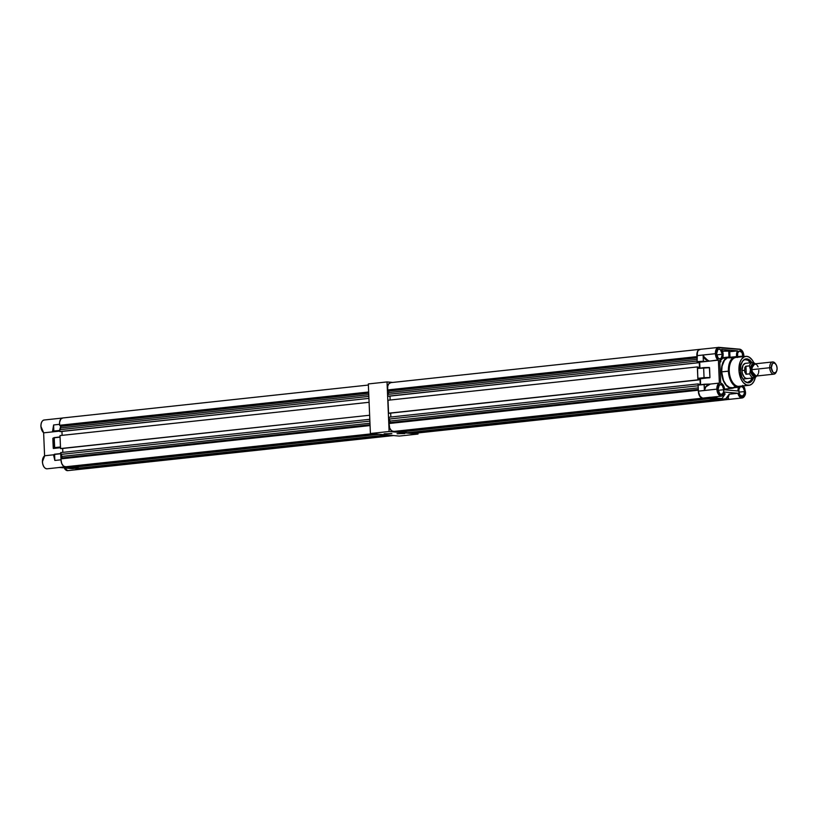 <?xml version="1.0" encoding="UTF-8"?>
<svg xmlns="http://www.w3.org/2000/svg" width="818" height="818" viewBox="0 0 818 818"><rect width="100%" height="100%" fill="white"/><g stroke="black" fill="none" stroke-linecap="round" stroke-linejoin="round"><path stroke-width="1.23" d="M747.58 378.499L745.842 378.345L744.186 377.067L742.407 373.499L741.946 370.554A7.669 4.407 -96.1 0 1 745.576 363.325L752.499 362.579A7.669 4.407 -96.1 0 1 755.29 363.816A7.669 4.407 83.9 0 0 749.36 365.861A7.669 4.407 -96.1 0 1 752.499 362.579M753.787 377.026L751.129 381.689L748.572 382.814L746.895 382.384A11.503 6.616 -96.1 0 1 745.996 382.2A11.503 6.616 83.9 0 0 746.895 382.384L747.897 382.814A12.035 6.922 -96.1 0 1 746.466 382.435A12.035 6.922 -96.1 0 1 740.515 371.576A12.035 6.922 -96.1 0 1 744.012 359.705A12.035 6.922 -96.1 0 1 746.895 358.867L745.934 359.501A11.503 6.616 83.9 0 0 745.167 359.511L745.178 359.511A11.503 6.616 -96.1 0 1 745.934 359.501L745.914 359.511A11.503 6.616 83.9 0 0 743.603 360.032A11.503 6.616 -96.1 0 1 745.178 359.511M740.198 386.168A14.571 8.374 -96.1 0 1 738.306 386.372A14.571 8.374 83.9 0 0 739.267 386.362L748.951 385.319A14.571 8.374 -96.1 0 1 748 385.329L738.306 386.372A14.571 8.374 -96.1 0 1 729.247 371.137L728.398 371.137A15.337 8.814 83.9 0 0 741.589 386.116A15.337 8.814 -96.1 0 1 738.93 387.17A15.337 8.814 -96.1 0 1 728.398 371.137L721.66 371.863A15.337 8.814 83.9 0 0 732.202 387.896L738.93 387.17M735.31 386.474L732.918 387.763L729.441 387.456L726.149 384.9L723.511 380.472L721.66 371.863L729.247 371.137A14.571 8.374 83.9 0 0 738.306 386.372L748 385.329A14.571 8.374 -96.1 0 1 738.991 370.912A14.571 8.374 -96.1 0 1 745.832 356.351A14.571 8.374 -96.1 0 1 746.783 356.351A14.571 8.374 -96.1 0 1 753.797 362.773M755.372 377.364A14.571 8.374 -96.1 0 1 748.951 385.319M734.165 387.681A15.716 9.039 -96.1 0 1 732.243 388.274A15.716 9.039 -96.1 0 1 721.435 371.842L720.229 371.975L721.435 371.842A15.716 9.039 -96.1 0 1 728.869 357.026A15.716 9.039 -96.1 0 1 730.883 357.2M729.973 357.026L729.738 351.362A5.562 0.511 177.6 0 0 728.705 351.106L728.95 357.016L728.705 351.106A5.562 0.511 177.6 0 0 722.509 351.167M722.314 358.212L724.206 358.212M728.889 352.824L729.86 357.21M736.609 356.668A6.299 3.62 -96.1 0 1 737.58 350.861L729.748 351.699L737.58 350.861L721.65 349.45L722.938 352.732L722.989 356.474L721.773 359.337L719.738 360.278L720.699 383.202L723.357 385.268L724.615 389.797L737.979 390.973L739.022 386.393M741.098 386.444L741.118 386.444A4.888 2.812 -96.1 0 1 741.118 386.444A4.888 2.812 -96.1 0 1 744.472 391.556L738.92 392.149L744.472 391.556A4.888 2.812 -96.1 0 1 742.161 396.157A4.888 2.812 -96.1 0 1 738.807 391.055A4.888 2.812 -96.1 0 1 740.116 386.904M723.797 389.726L718.245 390.319L723.797 389.726A4.888 2.812 -96.1 0 1 721.476 394.327A4.888 2.812 -96.1 0 1 718.122 389.215A4.888 2.812 -96.1 0 1 720.433 384.613A4.888 2.812 -96.1 0 1 723.797 389.726L722.366 385.564L720.75 384.603L719.216 385.288L718.122 389.215L719.554 393.376L720.607 394.194L722.233 394.061L723.429 392.384L723.797 389.726M722.304 354.255L716.752 354.859L722.304 354.255A4.888 2.812 -96.1 0 1 719.993 358.867A4.888 2.812 -96.1 0 1 716.64 353.754A4.888 2.812 -96.1 0 1 718.95 349.143A4.888 2.812 -96.1 0 1 722.304 354.255L720.372 349.613L718.715 349.184L717.723 349.818L716.64 353.754L718.061 357.906L719.676 358.867L721.22 358.192L722.304 354.255M737.458 356.812A4.888 2.812 -96.1 0 1 737.315 355.585A4.888 2.812 -96.1 0 1 739.625 350.973A4.888 2.812 -96.1 0 1 742.989 356.086L737.437 356.689L742.989 356.086A4.888 2.812 -96.1 0 1 742.989 356.658M742.724 385.39L745.392 391.638C746.711 397.865 738.889 399.869 738.225 393.274L724.564 392.067C722.161 403.09 712.999 387.691 719.37 383.325L718.388 359.91L709.462 361.116L718.214 360.176A6.708 3.855 -96.1 0 1 715.392 353.683L703.183 354.992L705.004 358.785L709.462 361.116L699.687 362.169L699.932 368.008L699.687 362.169L697.263 361.904L709.462 361.116L708.654 361.147L703.153 356.004L703.183 354.992C703.521 357.998 705.617 360.043 709.462 361.116L697.161 361.822L696.875 355.677L703.183 354.992L703.357 360.994L703.153 356.004L705.024 359.092L708.654 361.147L697.263 361.904L703.674 361.208L697.12 361.658L697.365 352.026L698.367 350.278L700.484 349.347A6.708 3.855 83.9 0 0 700.044 349.347A6.708 3.855 83.9 0 0 696.875 355.677L715.392 353.683A6.708 3.855 -96.1 0 1 718.562 347.353A6.708 3.855 -96.1 0 1 719.002 347.353L700.044 349.347M709.912 397.405L712.284 397.804L706.046 398.468L712.304 397.804L712.907 397.088L712.284 397.804L708.848 397.476L721.486 396.157A6.708 3.855 -96.1 0 1 716.875 389.143A6.708 3.855 83.9 0 1 719.175 383.1L710.321 384.061A6.708 3.855 83.9 0 0 710.085 384.204L705.873 386.791L704.421 390.493L716.875 389.143A6.708 3.855 -96.1 0 1 719.175 383.1L710.321 384.061A6.708 3.855 83.9 0 0 710.085 384.204L710.085 384.204C706.374 385.564 704.482 387.66 704.421 390.493L704.093 384.46L698.102 385.104L698.357 391.137L704.421 390.493L705.402 387.088L709.85 384.061L704.288 384.235M741.732 397.998A6.708 3.855 83.9 0 1 737.887 393.284L729.032 394.235A6.708 3.855 83.9 0 0 729.155 394.654L728.081 397.967L729.267 399.337L741.732 397.998A6.708 3.855 -96.1 0 1 737.887 393.284L729.032 394.235A6.708 3.855 83.9 0 0 729.155 394.654L729.155 394.654C727.693 397.497 727.734 399.061 729.267 399.337L727.918 398.274L728.838 394.695L725.73 398.775L719.543 399.44L725.73 398.775L728.664 399.296C727.57 398.724 727.631 397.19 728.838 394.695L725.73 398.775L719.543 399.44L719.523 398.918L719.687 399.675L723.214 399.992L729.267 399.337L719.687 399.675L723.214 399.992A6.708 3.855 83.9 0 0 723.644 399.982L742.171 397.988A6.708 3.855 -96.1 0 1 741.732 397.998L723.961 399.93M706.067 398.468L702.529 398.161L709.963 397.395M725.096 393.939L721.977 398.652L715.74 399.327L709.86 398.581L716.016 397.916L709.86 398.581L709.84 398.069L716.241 398.151L717.253 396.618L716.241 398.151L722.038 398.53M716.844 396.658L716.016 397.916L716.844 396.658M721.977 398.652L725.167 393.918L724.104 393.816L725.137 393.908L721.977 398.652L715.74 399.327L710.004 398.816L716.241 398.151L721.977 398.652L715.791 399.317M703.664 367.619L697.406 368.489L709.543 367.681L703.664 367.619M709.278 367.486L697.519 368.274M704.093 377.875L697.815 378.325L704.093 377.875M712.284 397.804L706.046 398.468L701.762 397.967L700.32 396.842L698.49 392.446L698.102 385.104L704.186 384.286L704.308 389.572C704.799 387.098 706.64 385.258 709.85 384.061L698.102 385.104L704.339 384.225M709.38 367.486L709.952 377.517L704.053 377.66L703.644 367.814L709.543 367.681L709.942 377.609L700.382 378.785L700.627 384.624L700.382 378.785L697.958 378.57L709.707 377.783L697.907 378.55L697.406 368.489L703.644 367.814L704.053 377.66L697.815 378.325L697.529 368.274M723.95 394.01A6.708 3.855 83.9 0 1 721.568 396.147A6.708 3.855 83.9 0 1 716.875 389.143L698.357 391.137A6.708 3.855 83.9 0 0 702.529 398.161L710.249 397.251M704.543 388.857L704.768 388.039M706.486 386.127L707.038 386.086M745.341 391.669L744.513 396.055L742.621 397.691L739.738 396.423L738.225 393.274L724.564 392.067L722.468 395.656L720.985 395.881L719.175 394.736L717.683 391.955L717.192 388.683L717.723 385.513L719.37 383.325L718.388 359.91C714.533 358.908 715.545 345.441 719.196 347.558L739.881 349.388L719.063 347.353M721.486 396.157L724.564 392.067M718.398 347.384A6.708 3.855 83.9 0 0 715.392 353.683A6.708 3.855 83.9 0 0 718.214 360.176L716.527 357.374L715.719 353.775L716.22 350.084L718.214 347.701L739.881 349.388C742.161 350.002 743.511 352.261 743.91 356.167L743.91 357.098M742.202 350.902A6.708 3.855 83.9 0 0 739.963 349.225M739.687 349.184L742.621 351.515L743.91 356.167M743.235 385.83L744.585 387.916L745.392 391.638M736.619 356.771L736.548 353.938L737.58 350.861L721.65 349.45A6.299 3.62 -96.1 0 1 723.04 356.147A6.299 3.62 -96.1 0 1 720.147 360.268A6.299 3.62 -96.1 0 1 719.738 360.278L720.699 383.202A6.299 3.62 -96.1 0 1 724.615 389.797L737.979 390.973A6.299 3.62 -96.1 0 1 738.582 387.211M740.362 386.709L738.94 389.204L739.094 392.926L740.229 395.206L742.396 396.116L744.114 394.215L744.38 390.595L743.041 387.395L740.883 386.485M742.969 357.026L742.018 352.578L739.4 351.014L737.683 352.926L737.611 357.466M720.934 361.689L720.331 362.088L719.768 361.024L720.331 362.088L720.934 361.689L720.177 360.268L720.699 361.392M722.018 351.208L728.705 351.106L729.728 351.351L728.889 351.668M720.331 362.088L719.809 362.159L720.331 362.088M731.691 357.476L727.284 357.456L723.644 361.024L721.64 367.343L721.548 373.386L723.337 380.667L726.834 386.065L730.31 388.131L734.646 387.405M735.648 356.679A15.337 8.814 -96.1 0 1 738.47 357.149A15.337 8.814 83.9 0 0 728.398 371.137A15.337 8.814 -96.1 0 1 735.648 356.679L728.91 357.405A15.337 8.814 83.9 0 0 721.66 371.863L722.09 366.086L724.421 360.36L727.366 357.824L731.66 357.844M745.832 356.351L736.139 357.405A14.571 8.374 83.9 0 0 729.247 371.137A14.571 8.374 -96.1 0 1 737.1 357.394M754.084 363.407L752.284 360.114L749.268 357.19L746.783 356.351L744.36 356.75L741.558 359.163L740.024 362.169L739.043 371.515L741.241 379.45L743.204 382.476L746.343 384.91L749.636 385.196L751.916 383.969L753.797 381.617L755.433 377.078M753.542 377.814A12.035 6.922 -96.1 0 1 747.897 382.814L744.544 381.106L741.865 376.975L740.495 371.392L740.75 365.687L742.57 361.188L745.535 358.979L748.94 359.562L751.977 362.814M750.474 362.793A11.503 6.616 83.9 0 0 745.914 359.511L745.934 359.501A11.503 6.616 -96.1 0 1 750.495 362.793A11.503 6.616 83.9 0 0 745.934 359.501L746.895 358.867A12.035 6.922 -96.1 0 1 751.916 362.711M746.895 382.384A11.503 6.616 83.9 0 0 752.131 378.039A11.503 6.616 -96.1 0 1 747.642 382.374A11.503 6.616 -96.1 0 1 746.895 382.384M747.632 382.384A11.503 6.616 83.9 0 0 752.12 378.039M750.771 363.274L747.877 360.165L744.625 359.613M747.529 382.395L750.505 380.789L752.212 377.793M747.212 378.57A7.669 4.407 -96.1 0 1 741.946 370.554L743.02 365.278L745.218 363.386M414.961 433.213L413.335 433.141A6.421 3.691 83.9 0 0 414.481 433.325L723.797 400.002A6.421 3.691 -96.1 0 1 723.296 399.992M410.748 433.029L409.665 432.477L719.002 399.613L718.981 398.979L719.002 399.613L720.075 399.716L410.748 433.029M407.323 432.732L399.746 431.597L709.083 398.744L709.063 398.151L709.083 398.744L716.65 399.409L709.083 398.744L399.767 432.057L407.323 432.732L716.65 399.409L407.323 432.732M397.405 431.853L396.004 431.188L396.341 431.761L706.732 398.53L397.405 431.853M696.864 355.523A6.421 3.691 -96.1 0 1 699.891 349.337L390.575 382.66A6.421 3.691 83.9 0 0 387.66 389.951L696.905 356.638L387.66 389.951L388.734 391.055L696.956 357.855L388.734 391.055L388.795 392.579L697.028 359.378L388.795 392.579L387.773 394.378L387.855 396.209L388.519 396.26L699.288 362.619L697.836 362.773L699.288 362.619L699.492 367.568L697.345 366.924L388.018 400.247L388.56 413.213L697.887 379.889L389.235 413.274L388.56 413.213L388.018 400.247L697.345 366.924L697.887 379.889L698.552 379.951L389.235 413.274L700.004 379.624L700.208 384.583L698.051 383.928L388.734 417.252L388.806 419.082L698.132 385.769L698.051 383.928L698.132 385.769L388.806 419.082L389.992 421.065L698.214 387.865L389.992 421.065L390.053 422.599L698.286 389.388L390.053 422.599L389.061 423.519L698.316 390.206L389.061 423.519A6.421 3.691 83.9 0 0 393.458 431.464A6.421 3.691 83.9 0 0 393.755 431.403L391.505 430.779L389.716 428.08L389.061 423.519L390.053 422.599L389.992 421.065L388.734 417.252L698.051 383.928L700.208 384.583L700.004 379.624L697.887 379.889L697.345 366.924L699.492 367.568L699.288 362.619L697.171 362.885L697.1 361.055L697.171 362.885L387.855 396.209L387.773 394.378L388.795 392.579L388.734 391.055L387.66 389.951L387.752 386.147L388.754 383.806L390.799 382.64M390.851 417.027L390.687 413.11L390.851 417.027M390.135 400.022L389.971 396.106L390.135 400.022M724.278 399.89L722.652 399.818M702.621 398.151L699.646 396.045L698.357 390.973M696.885 355.85L697.764 350.973L699.237 349.511L700.586 349.368M387.773 394.378L697.1 361.055L387.773 394.378M702.437 398.151A6.421 3.691 -96.1 0 1 698.367 391.301M722.038 399.89L413.335 433.141L722.038 399.89M700.004 379.624L698.541 379.777L700.004 379.624M86.933 468.55L85.307 468.479A6.421 3.691 83.9 0 0 86.442 468.653L393.622 435.565M82.72 468.366L81.636 467.814L389.041 435.166L82.72 468.366L390.104 435.258L82.72 468.366M79.295 468.07L71.718 466.935L379.123 434.286L71.739 467.395L79.295 468.07L386.679 434.951L79.295 468.07M69.377 467.19L67.976 466.526L68.313 467.088L375.697 433.98L69.377 467.19L376.761 434.072L69.377 467.19M65.726 466.741L63.477 466.117L61.687 463.417L61.002 459.624L61.963 456.403L60.706 452.589L369.808 419.297L60.706 452.589L60.777 454.419L369.879 421.127L60.777 454.419L61.963 456.403L369.971 423.223L61.963 456.403L62.025 457.927L370.033 424.746L62.025 457.927L61.033 458.857A6.421 3.691 83.9 0 0 65.43 466.792A6.421 3.691 83.9 0 0 65.726 466.741M62.822 452.364L62.659 448.448L62.822 452.364M61.197 448.612L60.532 448.55L59.99 435.585L369.092 402.282L59.99 435.585L60.532 448.55L369.634 415.247L61.197 448.612M62.107 435.35L61.943 431.444L62.107 435.35M368.366 385.053L62.546 417.988A6.421 3.691 83.9 0 0 59.632 425.278L368.662 391.996L59.632 425.278L60.706 426.393L368.714 393.213L60.706 426.393L60.767 427.916L368.775 394.736L60.767 427.916L59.745 429.706L59.816 431.536L368.928 398.376L60.491 431.597L59.816 431.536L59.745 429.706L60.706 426.393L59.632 425.278L59.591 422.2L60.726 419.133L62.771 417.978M59.745 429.706L368.846 396.413L59.745 429.706M370.063 425.575L61.033 458.857L370.063 425.575M392.078 435.432L85.307 468.479L392.078 435.432M43.129 457.773A6.483 3.722 83.9 0 0 42.424 461.628M54.847 460.442L53.528 454.808L44.775 455.749A6.708 3.855 83.9 0 0 42.485 461.792L42.485 461.792A6.708 3.855 -96.1 0 1 44.775 455.749L44.704 455.779M41.646 422.303A6.483 3.722 83.9 0 0 40.931 425.963M43.681 432.763L43.814 432.824A6.708 3.855 -96.1 0 1 40.992 426.331L40.992 426.331A6.708 3.855 -96.1 0 1 44.131 420.002A6.708 3.855 -96.1 0 1 44.612 420.002A6.708 3.855 83.9 0 0 44.172 420.002A6.708 3.855 83.9 0 0 40.992 426.331A6.708 3.855 83.9 0 0 43.814 432.824L59.806 431.096L52.546 431.853L59.786 430.626L53.722 431.28L53.569 426.28L52.628 431.822L53.855 431.014L59.786 430.462M60.062 437.057L60.481 447.068M60.757 453.673L61.013 459.951A6.708 3.855 -96.1 0 1 61.002 459.798L54.847 460.462L54.601 454.419L60.747 453.755L61.002 459.798L54.847 460.462L53.528 454.808L44.775 455.749M64.407 466.618L68.753 467.119M72.597 467.456L78.436 467.968M82.281 468.315L86.616 468.581M53.548 425.299L52.495 431.761L53.599 424.971L59.52 424.327L53.599 424.971L53.855 431.014L53.599 424.971L52.669 431.873L43.753 432.814M44.591 455.841L43.62 432.732L44.591 455.841M60.614 447.221L54.55 447.62L54.254 437.569L52.833 438.407L53.323 448.428L60.501 447.712L53.477 448.469L60.481 447.241L54.458 447.64L54.049 437.804L52.833 438.407L53.252 448.244L54.458 447.64L53.477 448.469L54.55 447.62L60.471 446.986L60.051 437.149L54.141 437.783L54.694 447.865L54.172 437.589L52.863 438.284M64.08 467.63A6.708 3.855 83.9 0 0 67.771 470.636L86.299 468.642M85.951 468.653A6.708 3.855 -96.1 0 1 85.859 468.642L78.886 469.205M46.933 468.816A6.708 3.855 -96.1 0 1 42.485 461.792A6.708 3.855 83.9 0 0 47.096 468.806L59.51 467.467M59.612 467.456L65.174 466.812A6.708 3.855 -96.1 0 1 65.082 466.802M42.945 458.223L42.434 460.861M42.434 461.822L42.74 464.041M43.057 465.074L43.968 466.863M63.947 467.415L64.622 468.663M41.125 423.918L40.961 425.104M42.648 431.628A6.483 3.722 83.9 0 1 40.941 426.362L42.597 431.556M72.649 467.477L66.411 468.152L71.728 467.323L65.931 467.426L66.411 468.152L72.649 467.477L78.385 467.988L72.148 468.653L66.411 468.152L72.148 468.653L78.405 467.988L72.168 468.653M59.438 467.487L68.702 467.129L65.174 466.812L59.111 467.467L62.741 467.763M85.859 468.642L76.094 469.011L85.859 468.642M82.332 468.336L76.094 469.011L75.368 468.315L81.647 468.152L75.777 468.786L79.53 469.327M54.847 460.462L53.528 454.808L54.499 454.276L54.694 459.072L53.794 454.726L54.499 454.276L54.847 460.462L54.499 454.276L60.859 453.54L54.469 454.225L60.747 453.55M43.661 432.732L40.9 426.352C40.89 422.681 41.984 420.575 44.172 420.002L62.689 418.008M68.702 467.129L62.71 467.773L68.702 467.129M66.411 468.152L65.788 467.446M53.599 424.971L53.773 431.178L59.919 430.616M60.051 436.945L54.111 437.64M67.628 470.647A6.708 3.855 -96.1 0 1 64.193 467.876M772.621 361.955L754.595 363.898A6.135 3.528 83.9 0 0 751.691 369.675L769.718 367.732A6.135 3.528 -96.1 0 1 772.621 361.955A6.135 3.528 -96.1 0 1 775.556 363.867M775.832 364.214L775.27 363.448A6.135 3.528 83.9 0 0 771.486 362.425A6.135 3.528 83.9 0 0 769.718 367.732L771.323 367.691A4.98 2.863 -96.1 0 1 772.754 363.376A4.98 2.863 -96.1 0 1 775.832 364.214A4.98 2.863 -96.1 0 1 777.1 368.202L776.497 365.411L775.127 363.468L773.439 363.039L772.427 363.683L771.323 367.691L772.775 371.934L773.848 372.763L775.505 372.63L776.732 370.922L777.1 368.202A4.98 2.863 -96.1 0 1 776.589 371.26A4.98 2.863 -96.1 0 1 773.439 372.538A4.98 2.863 -96.1 0 1 771.323 367.691L769.718 367.732A6.135 3.528 83.9 0 0 772.335 373.703A6.135 3.528 83.9 0 0 776.2 372.129L776.589 371.26M754.994 363.857L753.051 364.716L751.67 369.675L750.474 369.767A6.513 3.742 -96.1 0 0 756.129 376.096L750.474 369.767L754.237 363.928A6.176 3.548 83.9 0 0 753.869 363.938A6.176 3.548 83.9 0 0 750.955 369.756L751.67 369.675A6.176 3.548 -96.1 0 1 754.585 363.857A6.176 3.548 -96.1 0 1 754.983 363.857M755.443 364.235L753.245 363.673L751.384 365.278L749.697 373.867A7.669 4.407 83.9 0 0 756.599 376.014A7.669 4.407 -96.1 0 1 754.135 377.824A7.669 4.407 -96.1 0 1 749.697 373.867L745.904 374.163L744.503 370.278L741.946 370.554L744.503 370.278L745.576 366.372L749.36 365.861L750.474 369.767L754.81 363.846A6.513 3.742 -96.1 0 0 750.474 369.767L752.376 375.309L754.523 376.587L756.578 375.677M755.198 376.208A6.176 3.548 83.9 0 1 750.955 369.756L755.198 376.208L755.914 376.127A6.176 3.548 -96.1 0 1 751.67 369.675L753.48 374.92L755.505 376.137L756.855 375.789L754.81 375.912L753.49 374.889L751.691 369.675L753.061 364.746L754.994 363.887L756.374 364.48M746.159 374.255L749.707 373.867L750.474 369.767L749.37 365.861L745.822 366.239L749.37 365.861L745.934 366.229L746.272 374.235L745.934 366.229L744.799 367.517L744.697 371.975L746.159 374.255M758.807 370.309L758.634 372.619M758.347 373.642L757.437 375.237M757.018 365.094L758.071 366.863M751.691 369.675A6.135 3.528 83.9 0 0 755.904 376.086L773.93 374.153A6.135 3.528 -96.1 0 1 769.718 367.732L751.691 369.675M776.394 371.648A6.135 3.528 -96.1 0 1 773.93 374.153M397.047 433.704L404.798 433.56L397.047 433.704M384.133 433.785L391.894 433.642L384.133 433.785M368.325 383.939L370.401 433.509L399.307 436.076L418.018 434.051L417.967 432.947L418.018 434.051L399.307 436.076L370.401 433.509L389.112 431.495L418.018 434.051L389.112 431.495L370.401 433.509L368.325 383.939L387.026 381.924L389.112 431.495L387.026 381.924L368.325 383.939M392.722 382.425L387.026 381.924L392.722 382.425M391.362 433.489L384.624 433.857L391.362 433.489M404.266 433.407L397.528 433.775L404.266 433.407M724.564 389.102L732.233 388.284M709.308 367.476L703.685 367.609M743.961 356.556L743.951 356.178C743.582 352.149 742.171 349.818 739.717 349.184L719.032 347.353M743.419 385.922L745.443 391.648C745.443 395.309 744.36 397.425 742.171 397.988M720.944 361.484L720.28 360.247M728.869 357.026L722.683 357.691M702.774 398.141L393.458 431.464M372.599 433.704L65.43 466.792M47.096 468.806C44.407 468.54 42.843 466.209 42.383 461.812L44.714 455.769M66.36 468.121L65.767 467.446M63.988 467.64L67.771 470.636M753.869 363.938L754.585 363.857M742.908 379.031L754.135 377.824"/></g></svg>
